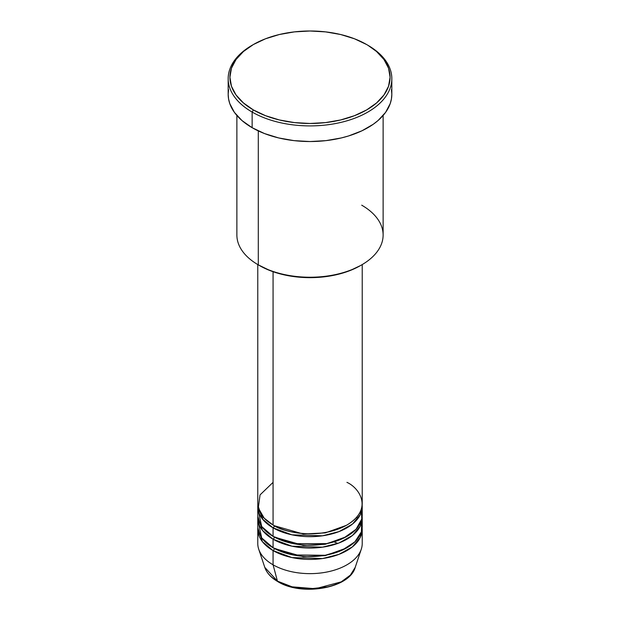 <?xml version="1.0" encoding="UTF-8"?>
<svg xmlns="http://www.w3.org/2000/svg" width="620" height="620" viewBox="0 0 620 620"><rect width="100%" height="100%" fill="white"/><g stroke="black" fill="none" stroke-linecap="round" stroke-linejoin="round"><path stroke-width="0.93" d="M292.446 586.908L308.435 588.985L327.554 586.908M355.214 567.37L350.385 575.104L341.217 581.87L315.41 588.736L292.074 586.822L277.442 581.134A1.744 1.008 120 0 0 277.768 581.583A1.744 1.008 -60 0 1 277.442 581.134A46.043 26.582 0 0 0 323.493 587.752A46.043 26.582 0 0 0 355.214 567.37C349.634 588.388 301.638 596.564 277.76 581.583C271.087 577.716 266.763 572.981 264.787 567.37A46.043 26.582 0 0 0 277.442 581.134L273.071 564.812L277.442 581.134L264.787 567.37L258.718 549.204A52.227 30.155 180 0 0 273.071 564.812A52.227 30.155 0 0 0 329.987 571.346A52.227 30.155 0 0 0 362.227 543.484L362.227 529.271A52.227 30.155 180 0 1 329.987 557.132A52.227 30.155 180 0 1 273.071 550.591L262.462 541.764L257.827 527.853A52.227 30.155 180 0 0 257.773 529.271L257.773 543.484A52.227 30.155 0 0 0 273.071 564.812L273.071 550.591L273.071 564.812A52.227 30.155 180 0 0 325.306 572.314A52.227 30.155 180 0 0 361.282 549.204L355.214 567.37M273.071 482.36L260.036 494.907L258.3 507.95L264.205 518.181L273.071 525.008A52.227 30.155 0 0 0 329.987 531.542A52.227 30.155 0 0 0 362.227 503.688L362.227 264.57M362.227 506.525A52.227 30.155 180 0 0 362.173 505.106L360.29 514.662L352.431 524.109L339.001 531.604L322.485 535.812L291.966 534.827L273.071 527.853A1.744 1.008 120 0 0 274.303 525.721L273.691 525.365L274.303 525.721A1.744 1.008 -60 0 1 273.071 527.853L262.462 519.025L257.827 505.106A52.227 30.155 180 0 0 257.773 506.525L257.773 515.057A52.227 30.155 0 0 0 273.071 536.378A52.227 30.155 0 0 0 329.987 542.918A52.227 30.155 0 0 0 362.227 515.057L362.227 506.525A52.227 30.155 180 0 1 329.987 534.386A52.227 30.155 180 0 1 273.071 527.853L273.071 536.378L273.071 527.853A52.227 30.155 180 0 1 257.773 506.525M258.3 510.795L261.702 526.535L273.071 536.378L293.524 543.67L326.632 543.639L343.581 538.152L356.027 529.302L361.778 519.018L361.29 509.369M362.227 517.902A52.227 30.155 180 0 0 362.173 516.476L360.29 526.039L352.431 535.486L339.001 542.981L322.485 547.181L291.966 546.197L273.071 539.222A1.744 1.008 120 0 0 274.303 537.091L273.691 536.734L274.303 537.091A1.744 1.008 -60 0 1 273.071 539.222L262.462 530.394L257.827 516.476A52.227 30.155 180 0 0 257.773 517.902L257.773 526.427A52.227 30.155 0 0 0 273.071 547.755A52.227 30.155 0 0 0 329.987 554.288A52.227 30.155 0 0 0 362.227 526.427L362.227 517.902A52.227 30.155 180 0 1 329.987 545.755A52.227 30.155 180 0 1 273.071 539.222L273.071 547.755L273.071 539.222A52.227 30.155 180 0 1 257.773 517.902M258.3 522.164L261.702 537.912L273.071 547.755L292.989 554.939L325.206 555.28L342.046 550.242L354.888 541.849L361.39 531.813L361.7 522.164M362.227 529.271A52.227 30.155 180 0 0 362.173 527.853L360.29 537.408L352.431 546.856L339.001 554.35L322.485 558.55L291.966 557.574L273.071 550.591A1.744 1.008 120 0 0 274.303 548.46L273.691 548.103L274.303 548.46A1.744 1.008 -60 0 1 273.071 550.591A52.227 30.155 180 0 1 257.773 529.271M361.7 205.174A73.121 42.214 180 0 1 361.708 264.872A73.121 42.214 180 0 1 258.3 264.872L259.524 265.585A71.377 41.207 0 0 0 360.476 265.585L349.657 270.708L337.319 274.521L323.927 276.861L310 277.651L296.073 276.861L282.681 274.521L270.343 270.708L258.3 264.872A73.121 42.214 0 0 0 337.985 274.024A73.121 42.214 0 0 0 383.121 235.019L383.121 115.498M253.371 44.539L252.138 45.252A81.825 47.244 0 0 0 252.138 112.065L253.371 109.934A80.081 46.236 180 0 1 253.371 44.539A80.081 46.236 180 0 1 366.629 44.539L354.493 38.789L340.644 34.519L325.624 31.891L310 31L294.376 31.891L279.356 34.519L265.507 38.789L253.371 44.539L243.412 51.545L236.011 59.543L231.454 68.216L229.919 77.237L231.454 86.257L236.011 94.93L243.412 102.92L253.371 109.934L265.507 115.676L279.356 119.955L294.376 122.582L310 123.473L325.624 122.582L340.644 119.955L354.493 115.676L366.629 109.934L376.588 102.92L383.989 94.93L388.546 86.257L390.081 77.237L388.546 68.216L383.989 59.543L376.588 51.545L367.862 45.252A81.825 47.244 0 0 0 367.242 44.896A81.825 47.244 180 0 1 367.862 45.252L366.629 44.539A80.081 46.236 180 0 1 366.629 109.934A80.081 46.236 180 0 1 253.371 109.934L252.138 112.065A81.825 47.244 0 0 0 367.862 112.065A81.825 47.244 0 0 0 367.862 45.252L367.862 45.252A81.825 47.244 180 0 1 391.825 78.655A81.825 47.244 180 0 1 341.31 122.303A81.825 47.244 180 0 1 252.138 112.065L252.138 127.697A81.825 47.244 0 0 0 341.31 137.942A81.825 47.244 0 0 0 391.825 94.294L391.429 98.921L390.251 103.509L385.594 112.375L378.037 120.543L373.256 124.264L361.91 130.812L348.572 135.958L341.31 137.942L325.965 140.632L310 141.538L294.035 140.632L278.69 137.942L264.538 133.571L252.138 127.697L252.138 112.065A81.825 47.244 180 0 1 228.176 78.655A81.825 47.244 180 0 1 252.758 44.896M273.071 271.707L273.071 525.008L273.071 271.707M258.3 130.913L258.3 264.872L258.3 130.913M293.02 587.047L301.343 588.504L310 589L318.657 588.504L326.98 587.047M228.176 78.655L228.176 94.294A81.825 47.244 0 0 0 252.138 127.697L241.963 120.543L234.406 112.375L229.749 103.509L228.571 98.921L228.176 94.294L228.571 89.668M391.429 89.668L391.825 94.294L391.825 78.655M236.879 115.498L236.879 235.019A73.121 42.214 0 0 0 258.3 264.872A73.121 42.214 180 0 1 258.292 264.872M257.773 264.57L257.773 503.688A52.227 30.155 0 0 0 273.071 525.008C282.387 532.1 319.091 540.5 346.929 525.008C373.759 508.935 359.22 487.746 346.929 482.36M274.303 548.46L303.203 556.737L325.283 555.629L346.309 548.103L325.283 555.629L303.203 556.737L274.303 548.46M274.303 537.091L303.203 545.36L325.283 544.259L346.309 536.734L325.283 544.259L303.203 545.36L274.303 537.091M274.303 525.721L303.203 533.99L325.283 532.89L346.309 525.365L325.283 532.89L303.203 533.99L274.303 525.721M337.799 543.43L333.986 541.841M263.275 517.165L262.237 518.723M361.708 264.872L360.476 265.585M367.862 45.252L366.629 44.539M357.763 518.723L356.725 517.165"/></g></svg>
